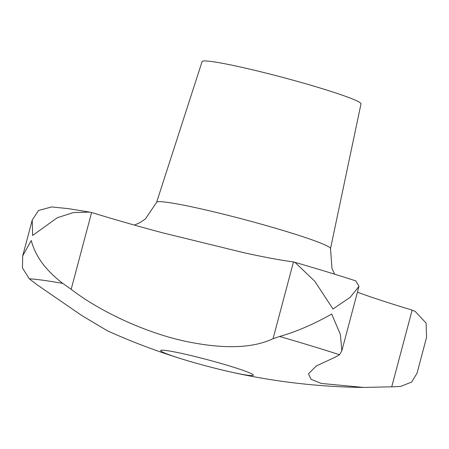 <?xml version="1.0" encoding="UTF-8"?>
<svg xmlns="http://www.w3.org/2000/svg" width="449" height="449" viewBox="0 0 449 449"><rect width="100%" height="100%" fill="white"/><g stroke="black" fill="none" stroke-linecap="round" stroke-linejoin="round"><path stroke-width="0.67" d="M357.438 292.198A146.172 9.687 -165.1 0 0 410.751 309.658L415.213 311.415L426.09 323.078L426.55 337.424L417.02 373.237L411.705 382.043L400.85 386.348L395.176 386.724L363.617 387.436L321.26 383.435L311.005 379.27L308.48 373.793L316.427 365.873L334.623 357.46L339.551 354.732L341.869 350.697L340.353 334.387L331.682 314.025C313.812 324.206 296.441 331.688 279.587 336.475L273.048 338.709C252.461 348.441 223.114 349.266 185.005 341.184C145.964 332.855 99.891 311.555 71.172 289.302L62.809 283.414C45.708 270.32 35.196 256.009 31.278 240.496L22.697 255.879L22.45 267.986L29.286 278.79L36.745 284.548L81.522 315.361L107.311 330.756A639.499 639.499 0 0 0 184.533 359.806A47.964 3.177 14.9 0 1 160.652 350.546A47.964 3.177 14.9 0 1 166.54 350.557A47.964 3.177 14.9 0 1 219.084 362.904A47.964 3.177 14.9 0 1 253.354 375.212A47.964 3.177 14.9 0 1 247.466 375.196A47.964 3.177 14.9 0 1 228.025 371.379A47.964 3.177 14.9 0 1 184.533 359.806M156.6 202.353A89.98 5.966 -165.1 0 1 167.64 202.398A89.98 5.966 -165.1 0 1 266.077 225.516A89.98 5.966 -165.1 0 1 330.515 248.628L361.007 103.848A82.223 5.45 -165.1 0 0 302.126 82.728A82.223 5.45 -165.1 0 0 212.181 61.603A82.223 5.45 -165.1 0 0 202.095 61.564L156.6 202.353L145.459 218.871L139.925 222.659L134.436 225.089M89.665 212.096L68.439 208.662L51.73 206.927L38.524 210.469L32.227 220.066L32.614 235.472L57.281 217.726L73.434 212.562L89.665 212.096L92.943 212.888A146.172 9.687 -165.1 0 0 162.667 232.829L244.267 252.804A146.172 9.687 -165.1 0 0 292.787 261.806L295.156 262.508L314.732 281.203L333.018 309.002L350.237 297.26L358.987 286.361L355.788 280.878C337.25 274.872 316.612 268.586 293.882 262.031M339.551 354.732A203.476 13.487 -165.1 0 0 279.587 336.475M62.809 283.414A203.476 13.487 -165.1 0 0 43.407 280.299A203.476 13.487 -165.1 0 0 29.286 278.79M91.607 212.512L71.172 289.302M293.478 261.924L273.048 338.709M412.137 310.113L391.708 386.898M228.025 371.379A639.499 639.499 0 0 0 363.617 387.436M341.869 350.697L358.987 286.361M22.697 255.879L32.227 220.066M330.515 248.628L331.974 268.502L334.696 274.204"/></g></svg>
